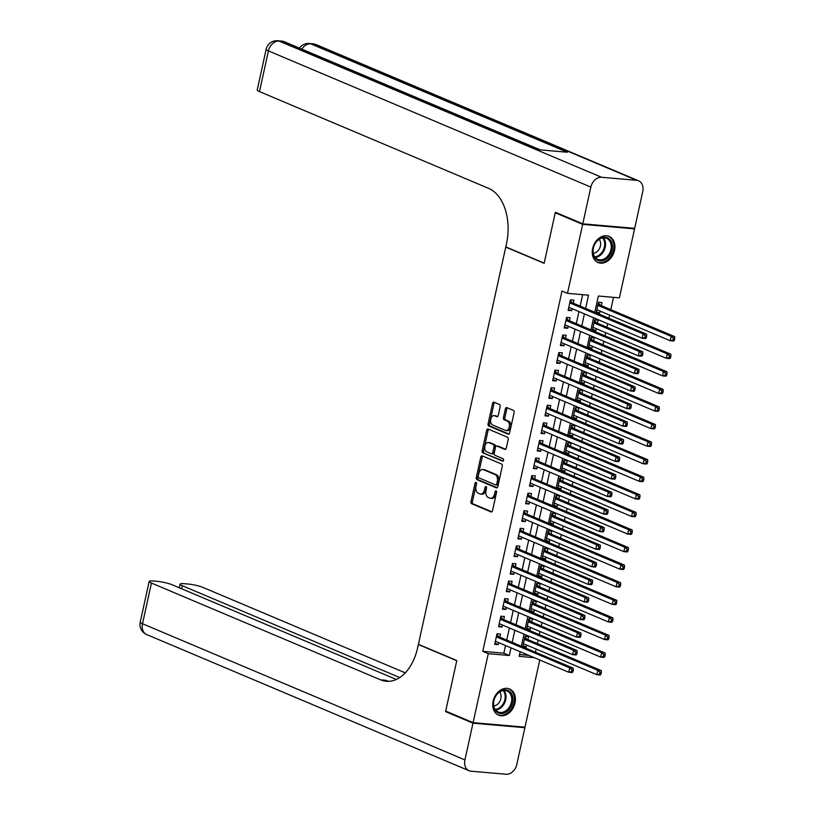 <?xml version="1.0" encoding="UTF-8"?>
<svg xmlns="http://www.w3.org/2000/svg" width="815" height="815" viewBox="0 0 815 815"><rect width="100%" height="100%" fill="white"/><g stroke="black" fill="none" stroke-linecap="round" stroke-linejoin="round"><path stroke-width="1.22" d="M476.052 482.348A1.253 0.795 -85 0 0 475.033 483.234L470.999 501.561A1.793 1.131 -85 0 0 471.691 503.741L491.068 511.932A1.793 1.131 -85 0 0 491.292 511.983A1.793 1.131 -85 0 0 492.525 510.659L496.559 492.321A1.253 0.795 -85 0 0 495.051 491.69L494.532 494.063A5.725 3.637 -85 0 1 490.589 498.311A5.725 3.637 -85 0 1 489.876 498.128L488.256 497.445A5.725 3.637 -85 0 1 486.025 490.467L486.545 488.093A1.253 0.795 -85 0 0 485.037 487.462L484.518 489.835A5.725 3.637 -85 0 1 480.575 494.084A5.725 3.637 -85 0 1 479.862 493.9L478.242 493.218A5.725 3.637 -85 0 1 476.011 486.239L476.541 483.865A1.253 0.795 -85 0 0 476.052 482.348M476.531 483.03A1.253 0.795 -85 0 0 476.429 483.356L472.405 501.683A1.793 1.131 -85 0 0 473.097 503.864L491.883 511.8M496.559 491.486A1.253 0.795 -85 0 0 496.457 491.812L495.938 494.185L494.532 494.063M486.545 487.258A1.253 0.795 -85 0 0 486.443 487.584L485.923 489.958L484.518 489.835M614.52 250.409A14.212 10.758 -67.1 0 1 598.057 262.552A14.212 10.758 -67.1 0 1 592.648 248.504A14.212 10.758 -67.1 0 1 609.111 236.37A14.212 10.758 -67.1 0 1 614.52 250.409M515.009 703.019A14.212 10.758 -67.1 0 1 498.546 715.152A14.212 10.758 -67.1 0 1 493.136 701.114A14.212 10.758 -67.1 0 1 509.599 688.97A14.212 10.758 -67.1 0 1 515.009 703.019M500.155 406.685A1.793 1.131 -85 0 0 499.452 404.505L494.022 402.213A1.793 1.131 -85 0 0 493.798 402.152A1.793 1.131 -85 0 0 492.566 403.486L488.083 423.841A1.793 1.131 -85 0 0 488.786 426.021L508.163 434.201A1.793 1.131 -85 0 0 508.387 434.263A1.793 1.131 -85 0 0 509.62 432.928L514.092 412.573A1.793 1.131 -85 0 0 513.399 410.393L506.828 407.622A1.793 1.131 -85 0 0 506.604 407.561A1.793 1.131 -85 0 0 505.371 408.896L503.456 417.606A1.793 1.131 -85 0 0 504.159 419.786L507.409 421.161A4.788 3.036 -85 0 1 509.365 426.52A4.788 3.036 -85 0 1 505.983 430.544A4.788 3.036 -85 0 1 505.382 430.391L492.627 425.002A4.788 3.036 -85 0 1 490.671 419.644A4.788 3.036 -85 0 1 494.053 415.619A4.788 3.036 -85 0 1 494.654 415.772L496.783 416.669A1.793 1.131 -85 0 0 497.007 416.73A1.793 1.131 -85 0 0 498.24 415.395L500.155 406.685M539.764 659.997L524.992 727.174L473.108 722.65L445.693 711.077L456.797 660.537L418.411 644.329L505.748 247.098L544.135 263.306L555.249 212.776L582.664 224.349L634.559 228.872L619.39 297.862L598.353 296.028L594.777 312.288M473.108 722.65L488.277 653.671L509.314 655.494L510.995 647.843M585.618 308.416L588.532 295.173L567.495 293.339L562.014 291.026L482.786 651.348L488.277 653.671M567.495 293.339L582.664 224.349M482.225 455.87A1.793 1.131 -85 0 0 482.001 455.809A1.793 1.131 -85 0 0 480.769 457.134L476.286 477.498A1.793 1.131 -85 0 0 476.989 479.678L496.366 487.859A1.793 1.131 -85 0 0 496.59 487.92A1.793 1.131 -85 0 0 497.822 486.586L502.295 466.231A1.793 1.131 -85 0 0 501.602 464.051L482.225 455.87M482.185 450.664L486.667 430.31A1.793 1.131 -85 0 1 487.9 428.985A1.793 1.131 -85 0 1 488.124 429.036L507.501 437.227A1.793 1.131 -85 0 1 508.193 439.407L506.278 448.118A1.793 1.131 -85 0 1 505.045 449.442A1.793 1.131 -85 0 1 504.821 449.391L496.967 446.07A1.793 1.131 -85 0 0 496.743 446.009A1.793 1.131 -85 0 0 495.51 447.333L494.236 453.12A1.793 1.131 -85 0 0 494.939 455.3L503.12 458.753A1.253 0.795 -85 0 1 502.59 461.168L482.888 452.845A1.793 1.131 -85 0 1 482.185 450.664L483.59 450.787L488.073 430.432L486.667 430.31M600.115 311.116L599.677 313.113L596.407 311.738M601.317 305.645L602 302.569L598.495 302.263L596.173 312.807L599.677 313.113M596.254 328.69L595.816 330.686L592.546 329.311M597.456 323.219L598.129 320.142L594.624 319.837L592.311 330.381L595.816 330.686M592.393 346.263L591.945 348.27L588.675 346.884M593.595 340.802L594.267 337.726L590.763 337.42L588.44 347.964L591.945 348.27M588.522 363.847L588.084 365.843L584.813 364.468M589.724 358.376L590.406 355.299L586.902 354.994L584.579 365.538L588.084 365.843M584.661 381.42L584.223 383.417L580.952 382.041M585.863 375.949L586.535 372.873L583.031 372.567L580.718 383.111L584.223 383.417M580.8 398.993L580.351 401L577.081 399.615M582.002 393.533L582.674 390.456L579.17 390.151L576.847 400.695L580.351 401M576.928 416.577L576.49 418.574L573.22 417.199M578.13 411.106L578.813 408.03L575.309 407.724L572.986 418.268L576.49 418.574M573.067 434.151L572.629 436.147L569.359 434.772M574.269 428.68L574.942 425.603L571.437 425.298L569.125 435.842L572.629 436.147M569.206 451.724L568.758 453.731L565.488 452.345M570.408 446.263L571.081 443.187L567.576 442.881L565.253 453.425L568.758 453.731M565.335 469.308L564.897 471.304L561.627 469.929M566.537 463.837L567.22 460.76L563.705 460.455L561.392 470.999L564.897 471.304M561.474 486.881L561.036 488.878L557.766 487.502M562.676 481.41L563.348 478.334L559.844 478.028L557.531 488.572L561.036 488.878M557.613 504.454L557.165 506.461L553.894 505.076M558.815 498.994L559.487 495.917L555.983 495.612L553.66 506.156L557.165 506.461M553.742 522.038L553.303 524.035L550.033 522.659M554.944 516.567L555.626 513.491L552.112 513.185L549.799 523.729L553.303 524.035M549.88 539.611L549.442 541.608L546.172 540.233M551.083 534.141L551.755 531.064L548.25 530.759L545.938 541.303L549.442 541.608M546.019 557.185L545.571 559.192L542.301 557.806M547.222 551.724L547.894 548.648L544.389 548.342L542.067 558.886L545.571 559.192M542.148 574.769L541.71 576.765L538.44 575.39M543.35 569.298L544.033 566.221L540.518 565.916L538.206 576.46L541.71 576.765M538.287 592.342L537.849 594.339L534.579 592.963M539.489 586.871L540.162 583.795L536.657 583.489L534.345 594.033L537.849 594.339M534.426 609.915L533.978 611.922L530.708 610.537M535.628 604.455L536.301 601.378L532.796 601.073L530.473 611.617L533.978 611.922M530.555 627.499L530.117 629.496L526.847 628.12M531.757 622.028L532.439 618.952L528.925 618.646L526.612 629.19L530.117 629.496M499.85 637.157L500.522 634.08L497.018 633.785L494.695 644.329L498.199 644.634L498.648 642.627M503.711 619.583L504.383 616.507L500.879 616.201L498.566 626.745L502.071 627.051L502.509 625.054M507.572 602.01L508.254 598.933L504.74 598.628L502.427 609.172L505.932 609.477L506.37 607.481M511.443 584.426L512.115 581.35L508.611 581.054L506.288 591.598L509.793 591.904L510.241 589.897M515.304 566.853L515.976 563.776L512.472 563.471L510.159 574.015L513.664 574.32L514.102 572.324M519.165 549.279L519.848 546.203L516.343 545.897L514.02 556.441L517.525 556.747L517.963 554.75M523.036 531.696L523.709 528.619L520.204 528.324L517.882 538.868L521.386 539.173L521.834 537.167M526.898 514.122L527.57 511.046L524.065 510.74L521.753 521.284L525.257 521.59L525.695 519.593M530.759 496.549L531.441 493.472L527.937 493.167L525.614 503.711L529.118 504.016L529.556 502.02M534.63 478.965L535.302 475.889L531.798 475.593L529.475 486.137L532.979 486.443L533.428 484.436M538.491 461.392L539.163 458.315L535.659 458.01L533.346 468.554L536.851 468.859L537.289 466.863M542.352 443.818L543.034 440.742L539.53 440.436L537.207 450.98L540.712 451.286L541.15 449.289M546.223 426.235L546.896 423.158L543.391 422.863L541.068 433.407L544.573 433.712L545.021 431.706M550.084 408.661L550.757 405.585L547.252 405.279L544.94 415.823L548.444 416.129L548.882 414.132M553.945 391.088L554.628 388.011L551.123 387.706L548.801 398.25L552.305 398.555L552.743 396.559M557.817 373.504L558.489 370.428L554.984 370.132L552.662 380.676L556.166 380.982L556.614 378.975M561.678 355.931L562.35 352.854L558.846 352.549L556.533 363.093L560.037 363.398L560.476 361.402M565.539 338.357L566.221 335.281L562.717 334.975L560.394 345.519L563.899 345.825L564.337 343.828M569.41 320.774L570.082 317.697L566.578 317.402L564.255 327.946L567.76 328.251L568.208 326.245M482.786 651.348L503.823 653.182L505.514 645.531M506.716 640.06L509.375 627.957M510.577 622.487L513.236 610.374M514.438 604.903L517.107 592.8M518.309 587.33L520.968 575.227M522.17 569.756L524.829 557.643M526.032 552.173L528.701 540.07M529.903 534.599L532.562 522.496M533.764 517.026L536.423 504.913M537.625 499.442L540.294 487.339M541.496 481.869L544.155 469.766M545.357 464.295L548.016 452.182M549.218 446.712L551.887 434.609M553.09 429.138L555.749 417.036M556.951 411.565L559.61 399.452M560.812 393.981L563.481 381.878M564.683 376.408L567.342 364.305M568.544 358.834L571.203 346.721M572.405 341.251L575.074 329.148M576.276 323.677L578.935 311.575M580.137 306.104L582.654 294.663M573.271 303.2L573.943 300.124L570.439 299.818L568.126 310.362L571.631 310.668L572.069 308.671M535.486 652.214L536.178 649.076M537.38 643.606L538.144 640.111M539.347 634.641L540.039 631.503M541.241 626.032L542.016 622.528M543.218 617.057L543.9 613.929M545.103 608.459L545.877 604.954M547.079 599.483L547.772 596.346M548.974 590.875L549.738 587.381M550.94 581.91L551.633 578.772M552.835 573.302L553.609 569.797M554.811 564.326L555.494 561.199M556.696 555.728L557.47 552.224M558.672 546.753L559.365 543.615M560.567 538.144L561.331 534.65M562.533 529.18L563.226 526.042M564.428 520.571L565.202 517.067M566.405 511.596L567.087 508.468M568.289 502.998L569.064 499.493M570.266 494.022L570.958 490.885M572.161 485.414L572.925 481.92M574.127 476.449L574.82 473.311M576.022 467.841L576.796 464.336M577.998 458.865L578.681 455.738M579.883 450.267L580.657 446.763M581.859 441.292L582.552 438.154M583.754 432.684L584.518 429.189M585.72 423.719L586.413 420.581M587.615 415.11L588.389 411.606M589.591 406.135L590.274 403.007M591.476 397.537L592.25 394.032M593.452 388.561L594.145 385.424M595.347 379.953L596.111 376.459M597.314 370.988L598.006 367.85M599.208 362.38L599.983 358.875M601.185 353.404L601.867 350.277M603.069 344.806L603.844 341.302M605.046 335.831L605.739 332.693M606.941 327.223L607.705 323.728M608.907 318.257L609.6 315.12M610.802 309.649L613.512 297.343M519.522 654.547L528.762 655.352M527.896 639.602L528.568 636.525L525.064 636.22L522.741 646.764L526.256 647.069L526.694 645.073M506.329 247.139L505.748 247.098M632.949 228.19L634.559 228.872M555.249 212.776L556.971 212.919M520.143 651.715L519.124 656.35L534.253 657.674M593.575 317.758L590.916 329.861M589.714 335.332L587.045 347.435M585.842 352.905L583.183 365.018M581.981 370.489L579.322 382.592M578.12 388.062L575.451 400.165M574.249 405.636L571.59 417.749M570.388 423.219L567.729 435.322M566.517 440.793L563.858 452.896M562.656 458.366L559.997 470.479M558.795 475.95L556.136 488.053M554.923 493.523L552.264 505.626M551.062 511.097L548.403 523.21M547.201 528.68L544.542 540.783M543.33 546.254L540.671 558.357M539.469 563.827L536.81 575.94M535.608 581.411L532.939 593.514M531.737 598.984L529.078 611.087M527.875 616.558L525.217 628.671M524.014 634.141L521.345 646.244M512.197 642.373L514.856 630.27M516.058 624.799L518.717 612.697M519.929 607.226L522.588 595.113M523.79 589.642L526.449 577.54M527.651 572.069L530.31 559.966M531.523 554.495L534.182 542.383M535.384 536.912L538.043 524.809M539.245 519.338L541.904 507.236M543.116 501.765L545.775 489.652M546.977 484.181L549.636 472.079M550.838 466.608L553.507 454.505M554.709 449.034L557.368 436.922M558.57 431.451L561.229 419.348M562.432 413.877L565.101 401.775M566.303 396.304L568.962 384.191M570.164 378.72L572.823 366.618M574.025 361.147L576.694 349.044M577.896 343.573L580.555 331.461M581.757 325.99L584.416 313.887M503.823 653.182L509.314 655.494M526.256 647.069L522.986 645.694M498.199 644.634L494.929 643.249M502.071 627.051L498.8 625.675M505.932 609.477L502.661 608.092M509.793 591.904L506.523 590.518M513.664 574.32L510.394 572.945M517.525 556.747L514.255 555.361M521.386 539.173L518.116 537.788M525.257 521.59L521.987 520.215M529.118 504.016L525.848 502.631M532.979 486.443L529.709 485.057M536.851 468.859L533.581 467.484M540.712 451.286L537.442 449.9M544.573 433.712L541.303 432.327M548.444 416.129L545.174 414.754M552.305 398.555L549.035 397.17M556.166 380.982L552.906 379.596M560.037 363.398L556.767 362.023M563.899 345.825L560.628 344.439M567.76 328.251L564.5 326.866M571.631 310.668L568.361 309.293M480.575 494.084L481.981 494.206A5.725 3.637 -85 0 0 485.923 489.958M490.589 498.311L491.995 498.434A5.725 3.637 -85 0 0 495.938 494.185M482.816 456.115A1.793 1.131 -85 0 0 482.174 457.256L477.692 477.621A1.793 1.131 -85 0 0 478.395 479.801L497.17 487.727M478.211 476.235A1.253 0.795 -85 0 0 478.7 477.763L495.714 484.945A1.253 0.795 -85 0 0 496.732 484.059L497.282 481.553A5.725 3.637 -85 0 0 495.051 474.575L483.427 469.664A5.725 3.637 -85 0 0 482.704 469.491A5.725 3.637 -85 0 0 478.762 473.729L478.211 476.235M496.029 484.976L497.109 485.068A1.253 0.795 -85 0 0 498.128 484.181L496.732 484.059M482.704 469.491L484.11 469.613A5.725 3.637 -85 0 1 484.823 469.786L496.447 474.697A5.725 3.637 -85 0 1 498.678 481.675L498.128 484.181M488.715 429.291A1.793 1.131 -85 0 0 488.073 430.432M505.626 449.259L498.373 446.192A1.793 1.131 -85 0 0 498.148 446.131A1.793 1.131 -85 0 0 497.914 446.151M503.252 460.984L482.888 452.845M488.806 442.627A4.788 3.036 -85 0 0 488.216 442.474A4.788 3.036 -85 0 0 484.833 446.498A4.788 3.036 -85 0 0 486.779 451.856L491.272 453.751A1.793 1.131 -85 0 0 491.496 453.812A1.793 1.131 -85 0 0 492.729 452.478L494.002 446.702A1.793 1.131 -85 0 0 493.309 444.521L488.806 442.627L490.212 442.749A4.788 3.036 -85 0 0 489.611 442.596L488.216 442.474M492.678 453.873A1.793 1.131 -85 0 0 492.902 453.935A1.793 1.131 -85 0 0 494.135 452.6L492.729 452.478M490.212 442.749L494.705 444.644A1.793 1.131 -85 0 1 495.408 446.824L494.135 452.6M483.59 450.787A1.793 1.131 -85 0 0 484.293 452.967M494.053 415.619L495.459 415.742A4.788 3.036 -85 0 1 496.06 415.895L497.588 416.536M505.983 430.544L507.388 430.666A4.788 3.036 -85 0 0 510.771 426.642A4.788 3.036 -85 0 0 508.815 421.284L507.409 421.161M507.429 407.877A1.793 1.131 -85 0 0 506.777 409.018L504.862 417.728A1.793 1.131 -85 0 0 505.555 419.908L508.815 421.284M494.613 402.467A1.793 1.131 -85 0 0 493.971 403.608L489.489 423.963A1.793 1.131 -85 0 0 490.192 426.143L508.968 434.069M523.424 643.697L596.794 674.677L597.752 670.287L601.266 670.592L527.02 639.235A1.824 1.161 95 0 1 526.633 638.929L524.931 636.821M523.352 644.023L523.933 643.911M599.942 672.304L599.555 674.056L600.961 674.178L601.348 672.416L599.942 672.304L597.752 670.287L524.391 639.296M600.961 674.178L600.298 674.983L596.794 674.677L599.555 674.056M601.266 670.592L601.348 672.416M572.914 671.733L573.302 669.981L571.896 669.859L571.509 671.611L572.914 671.733L572.252 672.548L568.738 672.243L495.377 641.252M571.509 671.611L568.738 672.243L569.705 667.842L573.21 668.147L498.963 636.79A1.824 1.161 -85 0 1 498.586 636.495L496.885 634.376M496.335 636.851L569.705 667.842L571.896 669.859M495.887 641.466L495.296 641.578M573.302 669.981L573.21 668.147M512.696 696.479A12.296 9.311 -67.1 0 1 505.667 712.381A12.296 9.311 -67.1 0 1 493.696 706.911A12.296 9.311 -67.1 0 1 500.726 691.008A12.296 9.311 -67.1 0 1 512.696 696.479M493.849 706.289A11.39 8.619 112.9 0 0 498.22 711.953A11.39 8.619 112.9 0 0 508.214 708.663A11.39 8.619 112.9 0 0 511.443 696.631A11.39 8.619 112.9 0 0 507.083 690.977A11.39 8.619 112.9 0 0 497.089 694.258A11.39 8.619 112.9 0 0 493.849 706.289M493.768 705.902A8.109 6.133 112.9 0 0 500.909 694.645A8.109 6.133 112.9 0 0 499.646 691.996M497.425 714.582A14.12 10.687 112.9 0 0 497.7 714.704A14.12 10.687 112.9 0 0 510.098 710.629A14.12 10.687 112.9 0 0 514.112 695.704A14.12 10.687 112.9 0 0 508.692 688.685A14.12 10.687 112.9 0 0 508.407 688.573M612.208 243.868A12.296 9.311 -67.1 0 1 605.178 259.781A12.296 9.311 -67.1 0 1 593.208 254.311A12.296 9.311 -67.1 0 1 600.237 238.408A12.296 9.311 -67.1 0 1 612.208 243.868M593.361 253.689A11.39 8.619 112.9 0 0 597.731 259.343A11.39 8.619 112.9 0 0 607.725 256.063A11.39 8.619 112.9 0 0 610.955 244.031A11.39 8.619 112.9 0 0 606.594 238.367A11.39 8.619 112.9 0 0 596.6 241.658A11.39 8.619 112.9 0 0 593.361 253.689M593.279 253.302A8.109 6.133 112.9 0 0 600.421 242.035A8.109 6.133 112.9 0 0 599.157 239.396M596.937 261.972A14.12 10.687 112.9 0 0 597.212 262.094A14.12 10.687 112.9 0 0 609.61 258.019A14.12 10.687 112.9 0 0 613.624 243.104A14.12 10.687 112.9 0 0 608.204 236.085A14.12 10.687 112.9 0 0 607.919 235.973L608.204 236.085M472.985 723.18L445.571 711.607L456.757 660.721L418.38 644.502L417.718 647.497A45.548 28.912 95 0 1 386.351 681.289A45.548 28.912 95 0 1 380.646 679.853L151.437 583.041L142.493 623.74L464.917 759.916L472.985 723.18L524.88 727.703L523.281 727.021M445.571 711.607L447.292 711.75M418.38 644.502L418.951 644.553M399.747 677.55L182.356 585.741A10.931 1.701 12.4 0 1 180.095 584.121A10.931 1.701 12.4 0 1 184.19 583.693L188.326 584.049A10.931 1.701 12.4 0 1 203.322 587.564L405.259 672.854M464.917 759.916A10.931 8.272 112.9 0 0 469.073 770.725A10.931 8.272 112.9 0 0 471.009 771.194L506.074 774.25A10.931 8.272 112.9 0 0 516.802 764.439L524.88 727.703M396.335 679.455L172.403 584.875A10.931 1.701 12.4 0 0 157.407 581.36L153.271 581.003A10.931 1.701 12.4 0 0 149.176 581.431A10.931 1.701 12.4 0 0 151.437 583.041M388.887 681.33A45.548 28.912 95 0 1 385.689 680.291L380.646 679.853M582.776 223.83L634.671 228.343L642.75 191.607A10.931 8.272 112.9 0 0 638.583 180.808A10.931 8.272 112.9 0 0 636.647 180.329L601.592 177.273A10.931 8.272 112.9 0 0 590.855 187.093L582.776 223.83L555.361 212.246L544.175 263.133L505.789 246.914L506.451 243.93A45.548 28.912 -85 0 0 488.694 188.408L259.486 91.596A10.931 1.701 -167.6 0 1 257.224 89.986L266.169 49.297A10.931 1.701 12.4 0 0 268.43 50.907L259.486 91.596M590.855 187.093L268.43 50.907A10.931 8.272 -67.1 0 1 279.168 41.096L282.673 41.402L539.296 149.787L567.342 152.232L310.719 43.837L314.223 44.142A10.931 8.272 -67.1 0 1 316.159 44.621L638.583 180.808M527.285 626.114L600.655 657.104L601.623 652.713L605.127 653.019L530.881 621.651A1.824 1.161 95 0 1 530.504 621.356L528.803 619.237M527.213 626.45L527.794 626.327M603.813 654.72L603.426 656.482L604.822 656.605L605.209 654.842L603.813 654.72L601.623 652.713L528.252 621.723M604.822 656.605L604.159 657.41L600.655 657.104L603.426 656.482M605.127 653.019L605.209 654.842M531.156 608.54L604.516 639.531L605.484 635.13L608.988 635.435L534.742 604.078A1.824 1.161 95 0 1 534.365 603.783L532.664 601.664M531.074 608.866L531.665 608.754M607.674 637.147L607.287 638.899L608.693 639.021L609.08 637.269L607.674 637.147L605.484 635.13L532.114 604.149M608.693 639.021L608.021 639.836L604.516 639.531L607.287 638.899M608.988 635.435L609.08 637.269M535.017 590.967L608.387 621.947L609.345 617.556L612.86 617.862L538.613 586.505A1.824 1.161 95 0 1 538.226 586.199L536.525 584.09M534.946 591.293L535.526 591.181M611.535 619.573L611.148 621.325L612.554 621.448L612.941 619.685L611.535 619.573L609.345 617.556L535.985 586.566M612.554 621.448L611.892 622.252L608.387 621.947L611.148 621.325M612.86 617.862L612.941 619.685M538.878 573.383L612.248 604.373L613.216 599.983L616.721 600.288L542.474 568.921A1.824 1.161 95 0 1 542.097 568.625L540.396 566.507M538.807 573.719L539.387 573.597M615.407 601.99L615.019 603.752L616.415 603.874L616.802 602.112L615.407 601.99L613.216 599.983L539.846 568.992M616.415 603.874L615.753 604.679L612.248 604.373L615.019 603.752M616.721 600.288L616.802 602.112M576.775 654.16L577.163 652.397L575.757 652.275L575.37 654.038L576.775 654.16L576.113 654.965L572.609 654.659L499.238 623.669M575.37 654.038L572.609 654.659L573.577 650.268L577.081 650.574L502.835 619.217A1.824 1.161 -85 0 1 502.447 618.911L500.746 616.802M500.206 619.278L573.577 650.268L575.757 652.275M499.748 623.893L499.167 624.005M577.163 652.397L577.081 650.574M580.637 636.586L581.024 634.824L579.628 634.702L579.241 636.464L580.637 636.586L579.974 637.391L576.47 637.086L503.099 606.095M579.241 636.464L576.47 637.086L577.438 632.695L580.942 633L506.696 601.633A1.824 1.161 -85 0 1 506.319 601.338L504.617 599.219M504.067 601.704L577.438 632.695L579.628 634.702M503.619 606.309L503.028 606.431M581.024 634.824L580.942 633M584.508 619.003L584.895 617.25L583.489 617.128L583.102 618.88L584.508 619.003L583.846 619.818L580.331 619.512L506.971 588.522M583.102 618.88L580.331 619.512L581.299 615.111L584.803 615.417L510.557 584.06A1.824 1.161 -85 0 1 510.18 583.764L508.479 581.645M507.928 584.121L581.299 615.111L583.489 617.128M507.48 588.736L506.889 588.848M584.895 617.25L584.803 615.417M588.369 601.429L588.756 599.667L587.35 599.545L586.963 601.307L588.369 601.429L587.707 602.234L584.202 601.928L510.832 570.938M586.963 601.307L584.202 601.928L585.17 597.538L588.675 597.843L514.428 566.486A1.824 1.161 -85 0 1 514.041 566.181L512.34 564.072M511.8 566.547L585.17 597.538L587.35 599.545M511.341 571.162L510.761 571.274M588.756 599.667L588.675 597.843M542.749 555.81L616.109 586.8L617.077 582.399L620.582 582.705L546.335 551.348A1.824 1.161 95 0 1 545.958 551.052L544.257 548.933M542.668 556.136L543.259 556.024M619.268 584.416L618.88 586.168L620.286 586.291L620.673 584.538L619.268 584.416L617.077 582.399L543.707 551.419M620.286 586.291L619.614 587.106L616.109 586.8L618.88 586.168M620.582 582.705L620.673 584.538M592.23 583.856L592.617 582.093L591.221 581.971L590.834 583.734L592.23 583.856L591.568 584.661L588.063 584.355L514.693 553.365M590.834 583.734L588.063 584.355L589.031 579.964L592.536 580.27L518.289 548.903A1.824 1.161 -85 0 1 517.912 548.607L516.211 546.488M515.661 548.974L589.031 579.964L591.221 581.971M515.212 553.579L514.622 553.701M592.617 582.093L592.536 580.27M546.61 538.236L619.981 569.216L620.948 564.826L624.453 565.131L550.207 533.774A1.824 1.161 95 0 1 549.819 533.468L548.118 531.36M546.539 538.562L547.12 538.45M623.129 566.843L622.741 568.595L624.147 568.717L624.534 566.955L623.129 566.843L620.948 564.826L547.578 533.835M624.147 568.717L623.485 569.522L619.981 569.216L622.741 568.595M624.453 565.131L624.534 566.955M596.101 566.272L596.488 564.52L595.082 564.398L594.695 566.15L596.101 566.272L595.439 567.087L591.924 566.782L518.564 535.791M594.695 566.15L591.924 566.782L592.892 562.381L596.397 562.686L522.16 531.329A1.824 1.161 -85 0 1 521.773 531.034L520.072 528.915M519.522 531.39L592.892 562.381L595.082 564.398M519.073 536.005L518.493 536.117M596.488 564.52L596.397 562.686M550.471 520.653L623.842 551.643L624.81 547.252L628.314 547.558L554.068 516.19A1.824 1.161 95 0 1 553.691 515.895L551.989 513.776M550.4 520.989L550.991 520.866M627 549.259L626.613 551.022L628.008 551.144L628.396 549.381L627 549.259L624.81 547.252L551.439 516.262M628.008 551.144L627.346 551.949L623.842 551.643L626.613 551.022M628.314 547.558L628.396 549.381M599.962 548.699L600.349 546.936L598.943 546.814L598.556 548.577L599.962 548.699L599.3 549.504L595.796 549.198L522.425 518.208M598.556 548.577L595.796 549.198L596.763 544.807L600.268 545.113L526.021 513.756A1.824 1.161 -85 0 1 525.634 513.45L523.933 511.341M523.393 513.817L596.763 544.807L598.943 546.814M522.935 518.432L522.354 518.544M600.349 546.936L600.268 545.113M554.343 503.079L627.703 534.07L628.671 529.668L632.175 529.974L557.929 498.617A1.824 1.161 95 0 1 557.552 498.322L555.85 496.203M554.261 503.405L554.852 503.293M630.861 531.686L630.474 533.438L631.88 533.56L632.267 531.808L630.861 531.686L628.671 529.668L555.3 498.688M631.88 533.56L631.218 534.375L627.703 534.07L630.474 533.438M632.175 529.974L632.267 531.808M603.823 531.125L604.21 529.363L602.815 529.241L602.428 531.003L603.823 531.125L603.161 531.93L599.657 531.625L526.286 500.634M602.428 531.003L599.657 531.625L600.624 527.234L604.129 527.539L529.882 496.172A1.824 1.161 -85 0 1 529.505 495.877L527.804 493.758M527.254 496.243L600.624 527.234L602.815 529.241M526.806 500.848L526.215 500.97M604.21 529.363L604.129 527.539M558.204 485.506L631.574 516.486L632.542 512.095L636.046 512.401L561.8 481.044A1.824 1.161 95 0 1 561.413 480.738L559.711 478.629M558.132 485.832L558.713 485.72M634.722 514.112L634.335 515.864L635.741 515.987L636.128 514.224L634.722 514.112L632.542 512.095L559.172 481.105M635.741 515.987L635.079 516.792L631.574 516.486L634.335 515.864M636.046 512.401L636.128 514.224M607.695 513.542L608.082 511.789L606.676 511.667L606.289 513.419L607.695 513.542L607.032 514.357L603.518 514.051L530.158 483.061M606.289 513.419L603.518 514.051L604.486 509.65L607.99 509.956L533.754 478.599A1.824 1.161 -85 0 1 533.367 478.303L531.665 476.184M531.115 478.66L604.486 509.65L606.676 511.667M530.667 483.275L530.086 483.387M608.082 511.789L607.99 509.956M562.065 467.922L635.435 498.912L636.403 494.522L639.907 494.827L565.661 463.46A1.824 1.161 95 0 1 565.284 463.165L563.583 461.046M561.993 468.258L562.584 468.136M638.593 496.529L638.206 498.291L639.602 498.413L639.989 496.651L638.593 496.529L636.403 494.522L563.033 463.531M639.602 498.413L638.94 499.218L635.435 498.912L638.206 498.291M639.907 494.827L639.989 496.651M611.556 495.968L611.943 494.206L610.537 494.084L610.15 495.846L611.556 495.968L610.893 496.773L607.389 496.467L534.019 465.477M610.15 495.846L607.389 496.467L608.357 492.077L611.861 492.382L537.615 461.025A1.824 1.161 -85 0 1 537.228 460.72L535.526 458.611M534.986 461.086L608.357 492.077L610.537 494.084M534.528 465.701L533.947 465.813M611.943 494.206L611.861 492.382M565.936 450.349L639.296 481.339L640.264 476.938L643.769 477.244L569.522 445.887A1.824 1.161 95 0 1 569.145 445.591L567.444 443.472M565.855 450.675L566.445 450.563M642.454 478.955L642.067 480.707L643.473 480.83L643.86 479.077L642.454 478.955L640.264 476.938L566.894 445.958M643.473 480.83L642.811 481.645L639.296 481.339L642.067 480.707M643.769 477.244L643.86 479.077M615.417 478.395L615.804 476.632L614.408 476.51L614.021 478.273L615.417 478.395L614.755 479.2L611.25 478.894L537.88 447.904M614.021 478.273L611.25 478.894L612.218 474.503L615.722 474.809L541.476 443.442A1.824 1.161 -85 0 1 541.099 443.146L539.398 441.027M538.847 443.513L612.218 474.503L614.408 476.51M538.399 448.118L537.808 448.24M615.804 476.632L615.722 474.809M569.797 432.775L643.167 463.755L644.135 459.365L647.64 459.67L573.393 428.313A1.824 1.161 95 0 1 573.006 428.007L571.305 425.899M569.726 433.101L570.306 432.989M646.315 461.382L645.928 463.134L647.334 463.256L647.721 461.494L646.315 461.382L644.135 459.365L570.765 428.374M647.334 463.256L646.672 464.061L643.167 463.755L645.928 463.134M647.64 459.67L647.721 461.494M619.288 460.811L619.675 459.059L618.269 458.937L617.882 460.689L619.288 460.811L618.626 461.626L615.111 461.321L541.751 430.33M617.882 460.689L615.111 461.321L616.079 456.92L619.583 457.225L545.347 425.868A1.824 1.161 -85 0 1 544.96 425.573L543.259 423.454M542.719 425.929L616.079 456.92L618.269 458.937M542.26 430.544L541.68 430.656M619.675 459.059L619.583 457.225M573.658 415.192L647.029 446.182L647.996 441.791L651.501 442.097L577.254 410.729A1.824 1.161 95 0 1 576.877 410.434L575.176 408.315M573.587 415.528L574.178 415.406M650.187 443.798L649.8 445.561L651.195 445.683L651.582 443.92L650.187 443.798L647.996 441.791L574.626 410.801M651.195 445.683L650.533 446.488L647.029 446.182L649.8 445.561M651.501 442.097L651.582 443.92M623.149 443.238L623.536 441.475L622.13 441.353L621.743 443.115L623.149 443.238L622.487 444.043L618.982 443.737L545.612 412.747M621.743 443.115L618.982 443.737L619.95 439.346L623.455 439.652L549.208 408.295A1.824 1.161 -85 0 1 548.821 407.989L547.12 405.88M546.58 408.356L619.95 439.346L622.13 441.353M546.121 412.971L545.541 413.083M623.536 441.475L623.455 439.652M577.529 397.618L650.89 428.609L651.857 424.207L655.362 424.513L581.126 393.156A1.824 1.161 95 0 1 580.738 392.861L579.037 390.742M577.448 397.944L578.039 397.832M654.048 426.225L653.661 427.977L655.066 428.099L655.454 426.347L654.048 426.225L651.857 424.207L578.487 393.227M655.066 428.099L654.404 428.914L650.89 428.609L653.661 427.977M655.362 424.513L655.454 426.347M627.01 425.664L627.397 423.902L626.002 423.78L625.614 425.542L627.01 425.664L626.348 426.469L622.843 426.163L549.473 395.173M625.614 425.542L622.843 426.163L623.811 421.773L627.316 422.078L553.069 390.711A1.824 1.161 -85 0 1 552.692 390.416L550.991 388.297M550.441 390.782L623.811 421.773L626.002 423.78M549.993 395.387L549.402 395.509M627.397 423.902L627.316 422.078M581.39 380.045L654.761 411.025L655.729 406.634L659.233 406.94L584.987 375.583A1.824 1.161 95 0 1 584.6 375.277L582.898 373.168M581.319 380.371L581.9 380.259M657.909 408.651L657.522 410.403L658.928 410.526L659.315 408.763L657.909 408.651L655.729 406.634L582.358 375.644M658.928 410.526L658.265 411.331L654.761 411.025L657.522 410.403M659.233 406.94L659.315 408.763M630.881 408.081L631.268 406.328L629.863 406.206L629.475 407.958L630.881 408.081L630.219 408.896L626.704 408.59L553.344 377.6M629.475 407.958L626.704 408.59L627.672 404.189L631.177 404.495L556.94 373.138A1.824 1.161 -85 0 1 556.553 372.842L554.852 370.723M554.312 373.199L627.672 404.189L629.863 406.206M553.854 377.814L553.273 377.926M631.268 406.328L631.177 404.495M585.252 362.461L658.622 393.451L659.59 389.061L663.094 389.366L588.848 357.999A1.824 1.161 95 0 1 588.471 357.704L586.769 355.585M585.18 362.797L585.771 362.675M661.78 391.068L661.393 392.83L662.789 392.952L663.176 391.19L661.78 391.068L659.59 389.061L586.219 358.07M662.789 392.952L662.126 393.757L658.622 393.451L661.393 392.83M663.094 389.366L663.176 391.19M634.742 390.507L635.13 388.745L633.724 388.623L633.337 390.385L634.742 390.507L634.08 391.312L630.576 391.006L557.205 360.016M633.337 390.385L630.576 391.006L631.543 386.616L635.048 386.921L560.802 355.564A1.824 1.161 -85 0 1 560.414 355.259L558.713 353.15M558.173 355.625L631.543 386.616L633.724 388.623M557.715 360.24L557.134 360.352M635.13 388.745L635.048 386.921M589.123 344.888L662.483 375.878L663.451 371.477L666.955 371.783L592.719 340.426A1.824 1.161 95 0 1 592.332 340.13L590.63 338.011M589.051 345.214L589.632 345.102M665.641 373.494L665.254 375.246L666.66 375.369L667.047 373.616L665.641 373.494L663.451 371.477L590.08 340.497M666.66 375.369L665.998 376.184L662.483 375.878L665.254 375.246M666.955 371.783L667.047 373.616M638.603 372.934L638.991 371.171L637.595 371.049L637.208 372.812L638.603 372.934L637.941 373.739L634.437 373.433L561.066 342.443M637.208 372.812L634.437 373.433L635.405 369.042L638.909 369.348L564.663 337.981A1.824 1.161 -85 0 1 564.286 337.685L562.584 335.566M562.034 338.052L635.405 369.042L637.595 371.049M561.586 342.657L560.995 342.779M638.991 371.171L638.909 369.348M592.984 327.314L666.354 358.294L667.322 353.904L670.827 354.209L596.58 322.852A1.824 1.161 95 0 1 596.193 322.546L594.492 320.438M592.913 327.64L593.493 327.528M669.502 355.921L669.115 357.673L670.521 357.795L670.908 356.033L669.502 355.921L667.322 353.904L593.952 322.913M670.521 357.795L669.859 358.6L666.354 358.294L669.115 357.673M670.827 354.209L670.908 356.033M642.475 355.35L642.862 353.598L641.456 353.476L641.069 355.228L642.475 355.35L641.812 356.165L638.298 355.86L564.938 324.869M641.069 355.228L638.298 355.86L639.266 351.459L642.77 351.764L568.534 320.407A1.824 1.161 -85 0 1 568.147 320.112L566.445 317.993M565.905 320.468L639.266 351.459L641.456 353.476M565.447 325.083L564.866 325.195M642.862 353.598L642.77 351.764M596.845 309.731L670.215 340.721L671.183 336.33L674.688 336.636L600.441 305.268A1.824 1.161 95 0 1 600.064 304.973L598.363 302.854M596.774 310.067L597.364 309.945M673.373 338.337L672.986 340.099L674.382 340.222L674.769 338.459L673.373 338.337L671.183 336.33L597.813 305.34M674.382 340.222L673.72 341.027L670.215 340.721L672.986 340.099M674.688 336.636L674.769 338.459M646.336 337.777L646.723 336.014L645.317 335.892L644.93 337.654L646.336 337.777L645.674 338.582L642.169 338.276L568.799 307.286M644.93 337.654L642.169 338.276L643.137 333.885L646.641 334.191L572.395 302.834A1.824 1.161 -85 0 1 572.008 302.528L570.306 300.419M569.766 302.895L643.137 333.885L645.317 335.892M569.308 307.51L568.727 307.622M646.723 336.014L646.641 334.191M476.429 483.356L475.033 483.234M496.457 491.812L495.051 491.69M486.443 487.584L485.037 487.462M473.097 503.864L471.691 503.741M472.405 501.683L470.999 501.561M478.395 479.801L476.989 479.678M477.692 477.621L476.286 477.498M482.174 457.256L480.769 457.134M498.678 481.675L497.282 481.553M496.447 474.697L495.051 474.575M484.823 469.786L483.427 469.664M498.373 446.192L496.967 446.07M495.408 446.824L494.002 446.702M494.705 444.644L493.309 444.521M496.06 415.895L494.654 415.772M505.555 419.908L504.159 419.786M504.862 417.728L503.456 417.606M506.777 409.018L505.371 408.896M490.192 426.143L488.786 426.021M489.489 423.963L488.083 423.841M493.971 403.608L492.566 403.486M527.02 639.235L524.452 639.011M526.633 638.929L524.514 638.746M496.457 636.301L498.586 636.495M496.406 636.566L498.963 636.79M503.925 690.468A11.39 8.619 -67.1 0 1 505.738 694.217A11.39 8.619 -67.1 0 1 495.663 710.038M495.204 709.447A11.013 8.333 112.9 0 0 504.903 694.146A11.013 8.333 112.9 0 0 503.181 690.56M603.436 237.868A11.39 8.619 -67.1 0 1 605.25 241.617A11.39 8.619 -67.1 0 1 595.174 257.438M594.716 256.847A11.013 8.333 112.9 0 0 604.414 241.546A11.013 8.333 112.9 0 0 602.692 237.96M182.356 585.741L181.684 588.797M142.493 623.74A10.931 1.701 -167.6 0 1 140.231 622.12A10.931 10.931 0 0 0 146.649 634.539A10.931 8.272 -67.1 0 1 142.493 623.74M636.647 180.329L314.223 44.142A10.931 6.938 -85 0 0 312.858 43.806L309.354 43.501A10.931 6.938 95 0 1 310.719 43.837A10.931 8.272 -67.1 0 0 301.825 49.145M540.314 149.879L284.608 41.871A10.931 8.272 -67.1 0 0 282.673 41.402A10.931 6.938 -85 0 0 281.307 41.056L277.793 40.75A10.931 6.938 95 0 1 279.168 41.096L601.592 177.273M530.881 621.651L528.314 621.438M530.504 621.356L528.375 621.173M534.742 604.078L532.185 603.854M534.365 603.783L532.236 603.599M538.613 586.505L536.046 586.28M538.226 586.199L536.107 586.016M542.474 568.921L539.907 568.707M542.097 568.625L539.968 568.442M500.329 618.728L502.447 618.911M500.267 618.993L502.835 619.217M504.19 601.154L506.319 601.338M504.128 601.409L506.696 601.633M508.051 583.571L510.18 583.764M508 583.835L510.557 584.06M511.922 565.997L514.041 566.181M511.861 566.262L514.428 566.486M546.335 551.348L543.778 551.123M545.958 551.052L543.829 550.869M515.783 548.424L517.912 548.607M515.722 548.678L518.289 548.903M550.207 533.774L547.639 533.55M549.819 533.468L547.7 533.285M519.644 530.84L521.773 531.034M519.593 531.105L522.16 531.329M554.068 516.19L551.5 515.976M553.691 515.895L551.561 515.712M523.515 513.267L525.634 513.45M523.454 513.532L526.021 513.756M557.929 498.617L555.372 498.393M557.552 498.322L555.423 498.138M527.376 495.693L529.505 495.877M527.315 495.948L529.882 496.172M561.8 481.044L559.233 480.819M561.413 480.738L559.294 480.555M531.237 478.11L533.367 478.303M531.186 478.374L533.754 478.599M565.661 463.46L563.094 463.246M565.284 463.165L563.155 462.981M535.109 460.536L537.228 460.72M535.048 460.801L537.615 461.025M569.522 445.887L566.965 445.662M569.145 445.591L567.016 445.408M538.97 442.963L541.099 443.146M538.909 443.217L541.476 443.442M573.393 428.313L570.826 428.089M573.006 428.007L570.887 427.824M542.831 425.379L544.96 425.573M542.78 425.644L545.347 425.868M577.254 410.729L574.687 410.515M576.877 410.434L574.748 410.251M546.702 407.806L548.821 407.989M546.641 408.071L549.208 408.295M581.126 393.156L578.558 392.932M580.738 392.861L578.609 392.677M550.563 390.232L552.692 390.416M550.502 390.487L553.069 390.711M584.987 375.583L582.419 375.358M584.6 375.277L582.481 375.094M554.424 372.649L556.553 372.842M554.373 372.913L556.94 373.138M588.848 357.999L586.28 357.785M588.471 357.704L586.342 357.52M558.295 355.075L560.414 355.259M558.234 355.34L560.802 355.564M592.719 340.426L590.152 340.201M592.332 340.13L590.203 339.947M562.156 337.502L564.286 337.685M562.095 337.756L564.663 337.981M596.58 322.852L594.013 322.628M596.193 322.546L594.074 322.363M566.018 319.918L568.147 320.112M565.967 320.183L568.534 320.407M600.441 305.268L597.874 305.055M600.064 304.973L597.935 304.79M569.889 302.345L572.008 302.528M569.828 302.61L572.395 302.834M497.272 485.108L495.866 484.986M498.148 446.131L496.743 446.009M492.902 453.935L491.496 453.812M180.095 584.121L179.29 587.778M149.176 581.431L140.231 622.12M146.649 634.539L469.073 770.725M284.608 41.871A10.931 10.931 0 0 0 281.307 41.056M277.793 40.75A10.931 10.931 0 0 0 266.169 49.297M316.159 44.621A10.931 10.931 0 0 0 312.858 43.806M309.354 43.501A10.931 10.931 0 0 0 299.431 48.136"/></g></svg>
